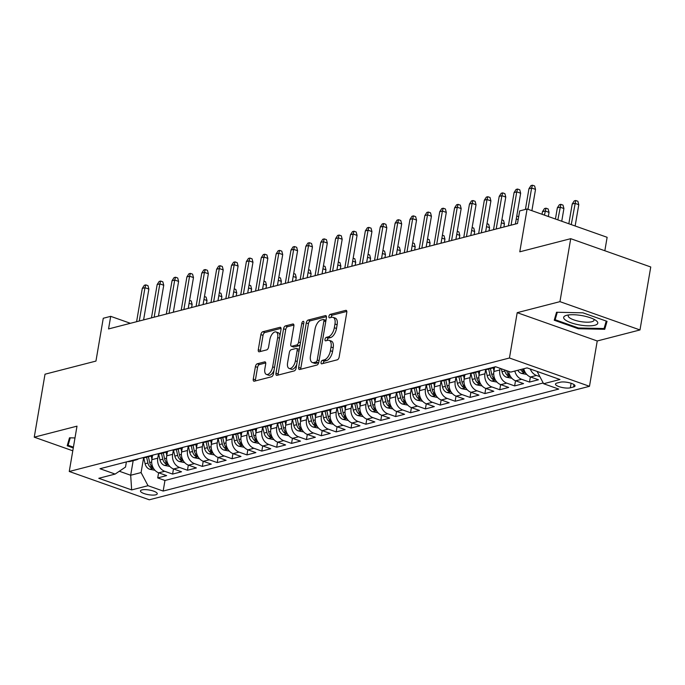 <?xml version="1.0" encoding="UTF-8"?>
<svg xmlns="http://www.w3.org/2000/svg" width="685" height="685" viewBox="0 0 685 685"><rect width="100%" height="100%" fill="white"/><g stroke="black" fill="none" stroke-linecap="round" stroke-linejoin="round"><path stroke-width="1.03" d="M321.059 362.339A1.824 0.925 -70.5 0 0 321.47 363.803A1.824 0.925 -70.5 0 0 321.779 363.812L337.294 359.813A2.612 1.319 -70.5 0 0 339.169 356.962L346.781 312.463A2.612 1.319 -70.5 0 0 346.19 310.373A2.612 1.319 -70.5 0 0 345.745 310.365L330.23 314.364A1.824 0.925 -70.5 0 0 328.911 316.359A1.824 0.925 -70.5 0 0 329.331 317.823A1.824 0.925 -70.5 0 0 329.639 317.823L331.651 317.309A8.357 4.23 -70.5 0 1 333.081 317.343A8.357 4.23 -70.5 0 1 334.965 324.014L334.331 327.721A8.357 4.23 -70.5 0 1 328.312 336.84L326.3 337.354A1.824 0.925 -70.5 0 0 324.99 339.349A1.824 0.925 -70.5 0 0 325.401 340.813A1.824 0.925 -70.5 0 0 325.709 340.822L327.721 340.299A8.357 4.23 -70.5 0 1 329.151 340.334A8.357 4.23 -70.5 0 1 331.035 347.004L330.401 350.72A8.357 4.23 -70.5 0 1 324.382 359.83L322.37 360.353A1.824 0.925 -70.5 0 0 321.059 362.339M329.151 340.334L331.317 341.096A8.357 4.23 -70.5 0 1 333.201 347.774L332.567 351.482A8.357 4.23 -70.5 0 1 326.539 360.593L324.536 361.115A1.824 0.925 -70.5 0 0 323.217 363.11A1.824 0.925 -70.5 0 0 323.183 363.452M346.815 311.41L332.396 315.134A1.824 0.925 -70.5 0 0 331.078 317.121A1.824 0.925 -70.5 0 0 331.043 317.463M333.081 317.343L335.248 318.105A8.357 4.23 -70.5 0 1 337.131 324.784L336.498 328.492A8.357 4.23 -70.5 0 1 330.47 337.602L328.466 338.125A1.824 0.925 -70.5 0 0 327.147 340.12A1.824 0.925 -70.5 0 0 327.113 340.454M155.778 494.81A8.511 2.363 -170.3 0 0 157.25 493.799A8.511 2.363 -170.3 0 0 151.539 490.511A8.511 2.363 -170.3 0 0 141.932 489.912A8.511 2.363 -170.3 0 0 140.468 490.931A8.511 2.363 -170.3 0 0 146.179 494.21A8.511 2.363 -170.3 0 0 155.778 494.81M257.286 363.778A2.612 1.319 -70.5 0 0 255.402 366.621L253.27 379.113A2.612 1.319 -70.5 0 0 253.861 381.194A2.612 1.319 -70.5 0 0 254.306 381.202L271.534 376.767A2.612 1.319 -70.5 0 0 273.409 373.916L281.021 329.416A2.612 1.319 -70.5 0 0 280.43 327.327A2.612 1.319 -70.5 0 0 279.985 327.319L262.757 331.763A2.612 1.319 -70.5 0 0 260.874 334.605L258.296 349.692A2.612 1.319 -70.5 0 0 258.887 351.773A2.612 1.319 -70.5 0 0 259.332 351.782L266.705 349.889A2.612 1.319 -70.5 0 0 268.589 347.038L269.864 339.554A6.987 3.536 -70.5 0 1 276.098 331.968A6.987 3.536 -70.5 0 1 277.673 337.542L272.664 366.843A6.987 3.536 -70.5 0 1 266.439 374.43A6.987 3.536 -70.5 0 1 264.855 368.855L265.694 363.975A2.612 1.319 -70.5 0 0 265.104 361.885A2.612 1.319 -70.5 0 0 264.658 361.877L257.286 363.778L259.444 364.54A2.612 1.319 -70.5 0 0 257.569 367.391L255.428 379.875A2.612 1.319 -70.5 0 0 255.394 380.928M559.953 301.648L517.201 312.668L597.234 340.976L639.987 329.947L559.953 301.648L570.716 238.68L519.787 251.815L527.099 208.994L519.667 210.911L517.509 223.507L108.547 328.937L110.705 316.342L103.264 318.26L95.951 361.081L45.013 374.207L34.25 437.176L72.79 450.807M517.201 312.668L509.452 358.007L69.253 471.485L77.003 426.156L34.25 437.176M298.669 367.408A2.612 1.319 -70.5 0 0 299.259 369.489A2.612 1.319 -70.5 0 0 299.705 369.506L316.924 365.062A2.612 1.319 -70.5 0 0 318.808 362.211L326.42 317.712A2.612 1.319 -70.5 0 0 325.829 315.631A2.612 1.319 -70.5 0 0 325.384 315.614L308.156 320.058A2.612 1.319 -70.5 0 0 306.272 322.909L298.669 367.408L300.826 368.17A2.612 1.319 -70.5 0 0 300.792 369.224M294.233 370.91L277.005 375.354A2.612 1.319 -70.5 0 1 276.56 375.346A2.612 1.319 -70.5 0 1 275.969 373.257L283.573 328.757A2.612 1.319 -70.5 0 1 285.457 325.906L292.829 324.005A2.612 1.319 -70.5 0 1 293.274 324.022A2.612 1.319 -70.5 0 1 293.865 326.103L290.783 344.153A2.612 1.319 -70.5 0 0 291.373 346.233A2.612 1.319 -70.5 0 0 291.819 346.25L296.708 344.983A2.612 1.319 -70.5 0 0 298.591 342.14L301.802 323.346A1.824 0.925 -70.5 0 1 303.429 321.359A1.824 0.925 -70.5 0 1 303.849 322.823L296.108 368.068A2.612 1.319 -70.5 0 1 294.233 370.91M570.716 238.68L650.75 266.987L639.987 329.947M158.603 472.77L157.721 477.916L166.643 475.613L158.749 472.821L164.7 471.289A10.643 8.691 -104.5 0 1 157.764 458.154L158.483 453.975M173.476 468.934L172.594 474.08L181.516 471.777L173.622 468.985L179.573 467.453A10.643 8.691 -104.5 0 1 172.637 454.318L173.356 450.148M188.341 465.098L187.467 470.244L196.389 467.949L188.495 465.158L194.437 463.625A10.643 8.691 -104.5 0 1 187.51 450.49L188.221 446.312M203.214 461.27L202.34 466.416L211.263 464.113L203.368 461.322L209.31 459.789A10.643 8.691 -104.5 0 1 202.383 446.654L203.094 442.476M218.087 457.434L217.205 462.58L226.127 460.277L218.232 457.486L224.183 455.953A10.643 8.691 -104.5 0 1 217.256 442.818L217.967 438.64M232.96 453.598L232.078 458.744L241 456.45L233.106 453.65L239.056 452.117A10.643 8.691 -104.5 0 1 232.129 438.982L232.84 434.812M247.833 449.762L246.951 454.908L255.873 452.614L247.979 449.822L253.929 448.29A10.643 8.691 -104.5 0 1 246.994 435.155L247.713 430.976M262.697 445.935L261.824 451.081L270.746 448.778L262.852 445.986L268.794 444.454A10.643 8.691 -104.5 0 1 261.867 431.319L262.578 427.14M277.571 442.099L276.697 447.245L285.619 444.942L277.725 442.15L283.667 440.618A10.643 8.691 -104.5 0 1 276.74 427.483L277.451 423.304M292.444 438.263L291.562 443.409L300.484 441.114L292.589 438.323L298.54 436.782A10.643 8.691 -104.5 0 1 291.613 423.647L292.324 419.477M307.317 434.427L306.435 439.573L315.357 437.278L307.462 434.487L313.413 432.954A10.643 8.691 -104.5 0 1 306.486 419.819L307.197 415.641M322.19 430.6L321.308 435.746L330.23 433.442L322.335 430.651L328.286 429.118A10.643 8.691 -104.5 0 1 321.351 415.983L322.07 411.805M337.054 426.764L336.181 431.91L345.103 429.606L337.208 426.815L343.151 425.282A10.643 8.691 -104.5 0 1 336.224 412.147L336.943 407.969M351.927 422.928L351.054 428.074L359.976 425.779L352.081 422.987L358.024 421.446A10.643 8.691 -104.5 0 1 351.097 408.32L351.807 404.141M366.8 419.092L365.918 424.238L374.841 421.943L366.946 419.151L372.897 417.619A10.643 8.691 -104.5 0 1 365.97 404.484L366.68 400.305M381.673 415.264L380.791 420.41L389.714 418.107L381.819 415.315L387.77 413.783A10.643 8.691 -104.5 0 1 380.843 400.648L381.554 396.469M396.546 411.428L395.665 416.574L404.587 414.271L396.692 411.479L402.643 409.947A10.643 8.691 -104.5 0 1 395.707 396.812L396.427 392.633M411.42 407.592L410.538 412.738L419.46 410.443L411.565 407.652L417.516 406.111A10.643 8.691 -104.5 0 1 410.58 392.984L411.3 388.806M426.284 403.765L425.411 408.911L434.333 406.607L426.438 403.816L432.381 402.283A10.643 8.691 -104.5 0 1 425.453 389.149L426.164 384.97M441.157 399.929L440.275 405.075L449.197 402.771L441.303 399.98L447.254 398.447A10.643 8.691 -104.5 0 1 440.327 385.312L441.037 381.134M456.03 396.093L455.148 401.239L464.07 398.935L456.176 396.144L462.127 394.611A10.643 8.691 -104.5 0 1 455.2 381.476L455.91 377.298M470.903 392.257L470.021 397.403L478.943 395.108L471.049 392.317L477 390.775A10.643 8.691 -104.5 0 1 470.064 377.649L470.783 373.471M485.776 388.429L484.894 393.575L493.817 391.272L485.922 388.481L491.873 386.948A10.643 8.691 -104.5 0 1 484.937 373.813L485.656 369.635M500.641 384.593L499.767 389.739L508.69 387.436L500.795 384.645L506.737 383.112A10.643 8.691 -104.5 0 1 499.81 369.977L500.093 368.342M515.514 380.757L514.632 385.903L523.563 383.6L515.659 380.809L521.61 379.276A10.643 8.691 -104.5 0 1 514.837 371.03M530.387 376.921L529.505 382.067L538.427 379.773L530.533 376.981A10.643 8.691 -104.5 0 1 523.76 368.735M158.749 472.821A10.643 8.691 75.5 0 1 151.822 459.686L152.532 455.499M173.622 468.985A10.643 8.691 75.5 0 1 166.695 455.859L167.405 451.672M188.495 465.158A10.643 8.691 75.5 0 1 181.559 452.023L182.278 447.836M203.368 461.322A10.643 8.691 75.5 0 1 196.432 448.187L197.152 444M218.232 457.486A10.643 8.691 75.5 0 1 211.305 444.351L212.025 440.164M233.106 453.65A10.643 8.691 75.5 0 1 226.178 440.524L226.889 436.336M247.979 449.822A10.643 8.691 75.5 0 1 241.051 436.688L241.762 432.5M262.852 445.986A10.643 8.691 75.5 0 1 255.916 432.851L256.635 428.664M277.725 442.15A10.643 8.691 75.5 0 1 270.789 429.015L271.508 424.828M292.589 438.323A10.643 8.691 75.5 0 1 285.662 425.188L286.381 421.001M307.462 434.487A10.643 8.691 75.5 0 1 300.535 421.352L301.246 417.165M322.335 430.651A10.643 8.691 75.5 0 1 315.408 417.516L316.119 413.329M337.208 426.815A10.643 8.691 75.5 0 1 330.273 413.68L330.992 409.493M352.081 422.987A10.643 8.691 75.5 0 1 345.146 409.853L345.865 405.666M366.946 419.151A10.643 8.691 75.5 0 1 360.019 406.017L360.738 401.83M381.819 415.315A10.643 8.691 75.5 0 1 374.892 402.181L375.603 397.994M396.692 411.479A10.643 8.691 75.5 0 1 389.765 398.345L390.476 394.158M411.565 407.652A10.643 8.691 75.5 0 1 404.63 394.517L405.349 390.33M426.438 403.816A10.643 8.691 75.5 0 1 419.503 390.681L420.222 386.494M441.303 399.98A10.643 8.691 75.5 0 1 434.376 386.845L435.095 382.658M456.176 396.144A10.643 8.691 75.5 0 1 449.249 383.009L449.959 378.822M471.049 392.317A10.643 8.691 75.5 0 1 464.122 379.182L464.832 374.995M485.922 388.481A10.643 8.691 75.5 0 1 478.986 375.346L479.705 371.159M500.795 384.645A10.643 8.691 75.5 0 1 493.859 371.51L494.579 367.323M560.184 382.221L556.914 383.069A8.246 2.295 -170.3 0 0 555.492 384.045A8.246 2.295 -170.3 0 0 561.024 387.231A8.246 2.295 -170.3 0 0 570.322 387.813L573.593 386.965A8.246 2.295 -170.3 0 0 575.023 385.98A8.246 2.295 -170.3 0 0 569.492 382.804A8.246 2.295 -170.3 0 0 560.184 382.221M509.452 358.007L589.485 386.306L149.287 499.793L69.253 471.485M157.721 477.916L164.965 480.476L163.158 491.059L558.737 389.08L543.599 383.72L537.108 371.424M163.158 491.059L148.02 485.699L131.657 489.921L98.786 478.293L115.14 474.071L100.001 468.72L495.58 366.74L510.719 372.101L527.082 367.879L559.953 379.507L543.599 383.72M539.857 376.639L536.483 375.449A10.643 8.691 -104.5 0 1 530.267 369.009M529.505 382.067L521.61 379.276M514.632 385.903L506.737 383.112M499.767 389.739L491.873 386.948M484.894 393.575L477 390.775M470.021 397.403L462.127 394.611M455.148 401.239L447.254 398.447M440.275 405.075L432.381 402.283M425.411 408.911L417.516 406.111M410.538 412.738L402.643 409.947M395.665 416.574L387.77 413.783M380.791 420.41L372.897 417.619M365.918 424.238L358.024 421.446M351.054 428.074L343.151 425.282M336.181 431.91L328.286 429.118M321.308 435.746L313.413 432.954M306.435 439.573L298.54 436.782M291.562 443.409L283.667 440.618M276.697 447.245L268.794 444.454M261.824 451.081L253.929 448.29M246.951 454.908L239.056 452.117M232.078 458.744L224.183 455.953M217.205 462.58L209.31 459.789M202.34 466.416L194.437 463.625M187.467 470.244L179.573 467.453M172.594 474.08L164.7 471.289M164.965 480.476L543.205 382.966M133.173 460.671L130.681 475.253L141.084 472.564L143.61 457.811M604.838 250.744L607.133 237.301L527.099 208.994M597.234 340.976L589.485 386.306M130.39 323.303L110.705 316.342M119.336 471.237L130.681 475.253L131.657 489.921M126.391 461.913L125.518 467.059L115.14 474.071M495.503 366.758A10.643 8.691 -104.5 0 1 493.114 367.879A10.643 8.691 -104.5 0 1 490.477 368.059M480.63 370.594A10.643 8.691 -104.5 0 1 478.241 371.715A10.643 8.691 -104.5 0 1 475.604 371.895M484.526 369.592A10.643 8.691 75.5 0 0 487.163 369.412L493.114 367.879M508.672 371.373A10.643 8.691 75.5 0 0 515.659 380.809M465.766 374.43A10.643 8.691 -104.5 0 1 463.368 375.551A10.643 8.691 -104.5 0 1 460.731 375.722M469.653 373.428A10.643 8.691 75.5 0 0 472.29 373.248L478.241 371.715M450.893 378.266A10.643 8.691 -104.5 0 1 448.495 379.379A10.643 8.691 -104.5 0 1 445.858 379.558M454.78 377.255A10.643 8.691 75.5 0 0 457.417 377.084L463.368 375.551M436.02 382.093A10.643 8.691 -104.5 0 1 433.622 383.215A10.643 8.691 -104.5 0 1 430.993 383.394M439.916 381.091A10.643 8.691 75.5 0 0 442.553 380.911L448.495 379.379M421.147 385.929A10.643 8.691 -104.5 0 1 418.758 387.051A10.643 8.691 -104.5 0 1 416.12 387.231M425.042 384.927A10.643 8.691 75.5 0 0 427.68 384.747L433.622 383.215M406.274 389.765A10.643 8.691 -104.5 0 1 403.885 390.887A10.643 8.691 -104.5 0 1 401.247 391.058M410.169 388.763A10.643 8.691 75.5 0 0 412.807 388.583L418.758 387.051M391.409 393.601A10.643 8.691 -104.5 0 1 389.011 394.714A10.643 8.691 -104.5 0 1 386.374 394.894M395.296 392.591A10.643 8.691 75.5 0 0 397.934 392.419L403.885 390.887M376.536 397.428A10.643 8.691 -104.5 0 1 374.138 398.55A10.643 8.691 -104.5 0 1 371.501 398.73M380.423 396.427A10.643 8.691 75.5 0 0 383.061 396.247L389.011 394.714M361.663 401.264A10.643 8.691 -104.5 0 1 359.265 402.386A10.643 8.691 -104.5 0 1 356.628 402.566M365.559 400.263A10.643 8.691 75.5 0 0 368.196 400.083L374.138 398.55M346.79 405.1A10.643 8.691 -104.5 0 1 344.401 406.222A10.643 8.691 -104.5 0 1 341.764 406.393M350.686 404.099A10.643 8.691 75.5 0 0 353.323 403.919L359.265 402.386M331.917 408.936A10.643 8.691 -104.5 0 1 329.528 410.05A10.643 8.691 -104.5 0 1 326.891 410.229M335.813 407.926A10.643 8.691 75.5 0 0 338.45 407.755L344.401 406.222M317.052 412.764A10.643 8.691 -104.5 0 1 314.655 413.886A10.643 8.691 -104.5 0 1 312.017 414.065M320.94 411.762A10.643 8.691 75.5 0 0 323.577 411.582L329.528 410.05M302.179 416.6A10.643 8.691 -104.5 0 1 299.782 417.722A10.643 8.691 -104.5 0 1 297.144 417.893M306.067 415.598A10.643 8.691 75.5 0 0 308.704 415.418L314.655 413.886M287.306 420.436A10.643 8.691 -104.5 0 1 284.909 421.558A10.643 8.691 -104.5 0 1 282.271 421.729M291.202 419.434A10.643 8.691 75.5 0 0 293.831 419.254L299.782 417.722M272.433 424.272A10.643 8.691 -104.5 0 1 270.044 425.385A10.643 8.691 -104.5 0 1 267.407 425.565M276.329 423.261A10.643 8.691 75.5 0 0 278.966 423.09L284.909 421.558M257.56 428.099A10.643 8.691 -104.5 0 1 255.171 429.221A10.643 8.691 -104.5 0 1 252.534 429.401M261.456 427.097A10.643 8.691 75.5 0 0 264.093 426.918L270.044 425.385M242.695 431.935A10.643 8.691 -104.5 0 1 240.298 433.057A10.643 8.691 -104.5 0 1 237.661 433.228M246.583 430.933A10.643 8.691 75.5 0 0 249.22 430.754L255.171 429.221M227.822 435.771A10.643 8.691 -104.5 0 1 225.425 436.893A10.643 8.691 -104.5 0 1 222.788 437.064M231.71 434.769A10.643 8.691 75.5 0 0 234.347 434.59L240.298 433.057M212.949 439.599A10.643 8.691 -104.5 0 1 210.552 440.72A10.643 8.691 -104.5 0 1 207.915 440.9M216.845 438.597A10.643 8.691 75.5 0 0 219.474 438.426L225.425 436.893M198.076 443.435A10.643 8.691 -104.5 0 1 195.687 444.556A10.643 8.691 -104.5 0 1 193.05 444.736M201.972 442.433A10.643 8.691 75.5 0 0 204.609 442.253L210.552 440.72M183.203 447.271A10.643 8.691 -104.5 0 1 180.814 448.392A10.643 8.691 -104.5 0 1 178.177 448.564M187.099 446.269A10.643 8.691 75.5 0 0 189.736 446.089L195.687 444.556M168.339 451.107A10.643 8.691 -104.5 0 1 165.941 452.22A10.643 8.691 -104.5 0 1 163.304 452.4M172.226 450.105A10.643 8.691 75.5 0 0 174.863 449.925L180.814 448.392M153.466 454.934A10.643 8.691 -104.5 0 1 151.068 456.056A10.643 8.691 -104.5 0 1 148.431 456.236M157.353 453.932A10.643 8.691 75.5 0 0 159.99 453.761L165.941 452.22M138.593 458.77A10.643 8.691 -104.5 0 1 136.195 459.892A10.643 8.691 -104.5 0 1 133.558 460.072M142.489 457.768A10.643 8.691 75.5 0 0 145.117 457.589L151.068 456.056M127.615 461.604A10.643 8.691 75.5 0 0 130.253 461.425L136.195 459.892M141.084 472.564L148.02 485.699M556.537 312.257L554.233 320.22L578.337 328.749L604.744 329.305L607.038 321.351L582.935 312.822L556.537 312.257M74.99 437.938L69.493 437.818L67.198 445.781L73.286 447.93M606.019 321.804L604.744 329.305M606.234 321.059L604.076 328.535L578.5 327.995L578.337 328.749M326.454 316.658L310.322 320.82A2.612 1.319 -70.5 0 0 308.438 323.671L300.826 368.17M315.913 362.014A1.824 0.925 -70.5 0 0 317.232 360.019L323.911 320.957A1.824 0.925 -70.5 0 0 323.5 319.501A1.824 0.925 -70.5 0 0 323.183 319.493L321.068 320.041A8.357 4.23 -70.5 0 0 315.04 329.151L310.476 355.849A8.357 4.23 -70.5 0 0 312.36 362.528A8.357 4.23 -70.5 0 0 313.798 362.562L315.913 362.014L318.08 362.776A1.824 0.925 -70.5 0 0 318.816 362.194M325.94 320.503A1.824 0.925 -70.5 0 0 325.658 320.263A1.824 0.925 -70.5 0 0 325.349 320.255M312.36 362.528L314.526 363.29A8.357 4.23 -70.5 0 0 315.956 363.324L313.798 362.562M318.08 362.776L315.956 363.324M293.899 325.058L287.623 326.676A2.612 1.319 -70.5 0 0 285.739 329.519L278.127 374.019A2.612 1.319 -70.5 0 0 278.093 375.072M291.373 346.233L293.531 347.004A2.612 1.319 -70.5 0 0 293.976 347.012L298.874 345.754A2.612 1.319 -70.5 0 0 300.124 344.615M287.58 362.879A6.987 3.536 -70.5 0 0 289.156 368.453A6.987 3.536 -70.5 0 0 295.389 360.867L297.153 350.54A2.612 1.319 -70.5 0 0 296.562 348.459A2.612 1.319 -70.5 0 0 296.117 348.451L291.228 349.71A2.612 1.319 -70.5 0 0 289.344 352.561L287.58 362.879M289.156 368.453L291.322 369.224A6.987 3.536 -70.5 0 0 296.725 364.48M299.234 349.787A2.612 1.319 -70.5 0 0 298.728 349.222L296.562 348.459M265.729 362.922L259.444 364.54M266.439 374.43L268.597 375.2A6.987 3.536 -70.5 0 0 274 370.457M279.951 335.641A6.987 3.536 -70.5 0 0 278.264 332.73L276.098 331.968M281.055 328.363L264.924 332.525A2.612 1.319 -70.5 0 0 263.04 335.376L260.463 350.455A2.612 1.319 -70.5 0 0 260.42 351.508M572.215 204.01L574.236 200.893L575.717 200.508L577.883 201.27L578.782 204.704L574.886 203.325L572.215 204.01L568.841 223.755M575.717 200.508L571.247 224.611M578.782 204.704L575.143 225.982M531.885 210.689L535.524 189.402L531.628 188.024L527.989 209.31M528.948 188.718L530.969 185.592L532.459 185.207L531.628 188.024L528.948 188.718L525.412 209.43M532.459 185.207L534.625 185.977L535.524 189.402M594.785 325.255A17.288 4.804 -170.3 0 0 595.881 320.426A17.288 4.804 -170.3 0 0 566.666 315.305A17.288 4.804 -170.3 0 0 566.384 315.383A17.288 4.804 -170.3 0 0 571.264 322.849A17.288 4.804 -170.3 0 0 594.785 325.255M568.824 314.92A13.092 3.639 -170.3 0 0 568.216 315.776A13.092 3.639 -170.3 0 0 576.993 320.828A13.092 3.639 -170.3 0 0 591.763 321.753A13.092 3.639 -170.3 0 0 594.023 320.195A13.092 3.639 -170.3 0 0 593.732 319.176M556.254 313.233L555.141 319.732L557.299 312.274M578.5 327.995L555.141 319.732M73.415 447.168L68.106 445.293L70.255 437.835M69.219 438.794L68.106 445.293M526.748 374.438L521.268 373.359A7.047 5.754 -104.5 0 1 517.8 370.268M520.626 369.54A7.047 5.754 75.5 0 0 522.527 371.75L524.753 372.238L524.308 371.287A7.047 5.754 -104.5 0 1 522.415 369.078M557.342 207.846L559.362 204.729L560.844 204.344L563.01 205.106L563.909 208.531L560.022 207.161L557.342 207.846L555.432 219.012M560.844 204.344L557.847 219.868M563.909 208.531L561.743 221.246M511.875 378.274L506.395 377.195A7.047 5.754 -104.5 0 1 502.011 371.741L501.343 368.778M504.597 369.934L504.836 371.013A7.047 5.754 75.5 0 0 507.653 375.577L509.88 376.074L509.443 375.123A7.047 5.754 -104.5 0 1 506.643 370.653M542.469 211.682L544.489 208.557L545.979 208.18L548.137 208.942L549.036 212.367L545.149 210.989L542.469 211.682L542.023 214.277M545.979 208.18L544.438 215.124M549.036 212.367L548.334 216.503M493.962 370.936L493.26 367.836M497.002 382.11L491.53 381.031A7.047 5.754 -104.5 0 1 487.146 375.577L485.793 369.626M488.653 369.027L489.963 374.849A7.047 5.754 75.5 0 0 492.78 379.413L495.007 379.91L494.57 378.959A7.047 5.754 -104.5 0 1 491.753 374.387L490.434 368.573M479.089 374.763L478.387 371.672M482.137 385.946L476.657 384.859A7.047 5.754 -104.5 0 1 472.273 379.413L470.92 373.462M473.78 372.863L475.099 378.685A7.047 5.754 75.5 0 0 477.916 383.249L480.142 383.746L479.697 382.787A7.047 5.754 -104.5 0 1 476.88 378.223L475.561 372.4M518.177 219.637L516.25 218.96M516.755 216.023L518.399 216.606L518.579 217.291M515.385 224.055L520.651 193.238L516.755 191.86L511.061 225.168M514.084 192.553L516.096 189.428L517.586 189.043L516.755 191.86L514.084 192.553L508.39 225.862M517.586 189.043L519.752 189.805L520.651 193.238M500.512 227.891L505.778 197.066L501.882 195.696L496.188 229.004M499.211 196.381L501.232 193.264L502.713 192.879L501.882 195.696L499.211 196.381L493.517 229.698M502.713 192.879L504.879 193.641L505.778 197.066M485.639 231.727L490.905 200.902L487.018 199.523L481.324 232.84M484.338 200.217L486.359 197.092L487.84 196.715L487.018 199.523L484.338 200.217L478.644 233.525M487.84 196.715L490.006 197.477L490.905 200.902M470.766 235.554L476.032 204.738L472.145 203.359L466.451 236.667M469.465 204.053L471.485 200.928L472.975 200.542L472.145 203.359L469.465 204.053L463.771 237.361M472.975 200.542L475.133 201.313L476.032 204.738M464.216 378.599L463.514 375.508M467.264 389.774L461.784 388.695A7.047 5.754 -104.5 0 1 457.4 383.249L456.056 377.298M458.907 376.699L460.226 382.521A7.047 5.754 75.5 0 0 463.043 387.085L465.269 387.573L464.824 386.623A7.047 5.754 -104.5 0 1 462.007 382.059L460.697 376.236M501.882 219.859L503.526 220.442L504.425 223.867L503.886 227.018M504.425 223.867L501.386 222.796M455.893 239.39L461.168 208.574L457.272 207.195L451.578 240.503M454.592 207.88L456.612 204.764L458.102 204.378L457.272 207.195L454.592 207.88L448.898 241.197M458.102 204.378L460.269 205.14L461.168 208.574M449.343 382.435L448.649 379.344M452.391 393.61L446.911 392.531A7.047 5.754 -104.5 0 1 442.527 387.076L441.183 381.125M444.034 380.535L445.353 386.349A7.047 5.754 75.5 0 0 448.17 390.912L450.396 391.409L449.951 390.459A7.047 5.754 -104.5 0 1 447.134 385.895L445.824 380.072M487.009 223.695L488.653 224.278L489.552 227.703L489.013 230.854M489.552 227.703L486.513 226.624M441.029 243.226L446.295 212.401L442.399 211.031L436.705 244.339M439.727 211.716L441.739 208.6L443.229 208.214L442.399 211.031L439.727 211.716L434.033 245.025M443.229 208.214L445.396 208.976L446.295 212.401M434.478 386.272L433.776 383.172M437.518 397.446L432.038 396.367A7.047 5.754 -104.5 0 1 427.654 390.912L426.31 384.961M429.161 384.362L430.48 390.185A7.047 5.754 75.5 0 0 433.297 394.748L435.523 395.245L435.086 394.286A7.047 5.754 -104.5 0 1 432.269 389.722L430.951 383.908M472.136 227.531L473.78 228.114L474.679 231.539L474.148 234.69M474.679 231.539L471.64 230.46M426.156 247.062L431.422 216.237L427.526 214.859L421.832 248.175M424.854 215.552L426.875 212.427L428.356 212.05L427.526 214.859L424.854 215.552L419.16 248.86M428.356 212.05L430.522 212.812L431.422 216.237M419.605 390.099L418.903 387.008M422.645 401.282L417.174 400.194A7.047 5.754 -104.5 0 1 412.781 394.748L411.437 388.797M414.297 388.198L415.607 394.021A7.047 5.754 75.5 0 0 418.424 398.584L420.65 399.081L420.213 398.122A7.047 5.754 -104.5 0 1 417.396 393.558L416.078 387.736M457.272 231.359L458.907 231.941L459.815 235.375L459.275 238.517M459.815 235.375L456.767 234.296M411.283 250.89L416.548 220.073L412.661 218.695L406.967 252.003M409.981 219.388L412.002 216.263L413.483 215.878L412.661 218.695L409.981 219.388L404.287 252.696M413.483 215.878L415.649 216.648L416.548 220.073M404.732 393.935L404.03 390.844M407.772 405.109L402.3 404.03A7.047 5.754 -104.5 0 1 397.916 398.584L396.564 392.633M399.423 392.034L400.742 397.857A7.047 5.754 75.5 0 0 403.559 402.42L405.785 402.908L405.34 401.958A7.047 5.754 -104.5 0 1 402.523 397.394L401.204 391.572M442.399 235.195L444.043 235.777L444.942 239.202L444.402 242.353M444.942 239.202L441.894 238.132M396.409 254.726L401.675 223.909L397.788 222.531L392.094 255.839M395.108 223.216L397.129 220.099L398.619 219.714L397.788 222.531L395.108 223.216L389.414 256.533M398.619 219.714L400.776 220.476L401.675 223.909M389.859 397.771L389.157 394.68M392.907 408.945L387.427 407.866A7.047 5.754 -104.5 0 1 383.043 402.412L381.699 396.461M384.55 395.87L385.869 401.684A7.047 5.754 75.5 0 0 388.686 406.248L390.912 406.744L390.467 405.794A7.047 5.754 -104.5 0 1 387.65 401.23L386.331 395.408M427.526 239.031L429.17 239.613L430.069 243.038L429.529 246.189M430.069 243.038L427.029 241.959M381.536 258.562L386.811 227.737L382.915 226.367L377.221 259.675M380.235 227.052L382.256 223.935L383.746 223.55L382.915 226.367L380.235 227.052L374.541 260.36M383.746 223.55L385.903 224.312L386.811 227.737M374.986 401.607L374.293 398.507M378.034 412.781L372.554 411.694A7.047 5.754 -104.5 0 1 368.17 406.248L366.826 400.297M369.677 399.697L370.996 405.52A7.047 5.754 75.5 0 0 373.813 410.084L376.039 410.58L375.594 409.621A7.047 5.754 -104.5 0 1 372.777 405.058L371.467 399.244M412.653 242.867L414.297 243.449L415.196 246.874L414.656 250.025M415.196 246.874L412.156 245.795M366.672 262.398L371.938 231.573L368.042 230.194L362.348 263.511M365.362 230.888L367.383 227.762L368.873 227.386L368.042 230.194L365.362 230.888L359.676 264.196M368.873 227.386L371.039 228.148L371.938 231.573M360.122 405.434L359.419 402.343M363.161 416.617L357.681 415.53A7.047 5.754 -104.5 0 1 353.297 410.084L351.953 404.133M354.804 403.533L356.123 409.356A7.047 5.754 75.5 0 0 358.94 413.92L361.166 414.416L360.73 413.457A7.047 5.754 -104.5 0 1 357.912 408.894L356.594 403.071M397.779 246.694L399.423 247.276L400.323 250.701L399.792 253.852M400.323 250.701L397.283 249.631M351.799 266.225L357.065 235.409L353.169 234.03L347.475 267.338M350.497 234.724L352.518 231.599L353.999 231.213L353.169 234.03L350.497 234.724L344.803 268.032M353.999 231.213L356.166 231.984L357.065 235.409M345.249 409.27L344.546 406.179M348.288 420.444L342.817 419.366A7.047 5.754 -104.5 0 1 338.424 413.92L337.08 407.969M339.94 407.369L341.25 413.192A7.047 5.754 75.5 0 0 344.067 417.756L346.293 418.244L345.856 417.293A7.047 5.754 -104.5 0 1 343.039 412.73L341.721 406.907M382.915 250.53L384.55 251.112L385.458 254.537L384.919 257.688M385.458 254.537L382.41 253.467M336.926 270.061L342.192 239.245L338.304 237.866L332.61 271.174M335.624 238.551L337.645 235.434L339.126 235.049L338.304 237.866L335.624 238.551L329.93 271.868M339.126 235.049L341.293 235.811L342.192 239.245M330.375 413.106L329.673 410.015M333.415 424.28L327.944 423.202A7.047 5.754 -104.5 0 1 323.56 417.747L322.207 411.796M325.067 411.205L326.385 417.019A7.047 5.754 75.5 0 0 329.194 421.583L331.429 422.08L330.983 421.129A7.047 5.754 -104.5 0 1 328.166 416.566L326.848 410.743M368.042 254.366L369.686 254.948L370.585 258.373L370.046 261.524M370.585 258.373L367.537 257.295M322.053 273.897L327.319 243.072L323.431 241.702L317.737 275.01M320.751 242.387L322.772 239.27L324.262 238.885L323.431 241.702L320.751 242.387L315.057 275.695M324.262 238.885L326.42 239.647L327.319 243.072M315.502 416.942L314.8 413.843M318.551 428.116L313.071 427.029A7.047 5.754 -104.5 0 1 308.687 421.583L307.342 415.632M310.194 415.033L311.512 420.855A7.047 5.754 75.5 0 0 314.329 425.419L316.556 425.916L316.11 424.957A7.047 5.754 -104.5 0 1 313.293 420.393L311.975 414.579M353.169 258.202L354.813 258.776L355.712 262.209L355.173 265.36M355.712 262.209L352.672 261.131M307.18 277.733L312.454 246.908L308.558 245.53L302.864 278.846M305.878 246.223L307.899 243.098L309.389 242.721L308.558 245.53L305.878 246.223L300.184 279.531M309.389 242.721L311.547 243.483L312.454 246.908M300.629 420.77L299.936 417.679M303.678 431.944L298.198 430.865A7.047 5.754 -104.5 0 1 293.814 425.419L292.469 419.468M295.321 418.869L296.639 424.691A7.047 5.754 75.5 0 0 299.456 429.255L301.683 429.752L301.237 428.793A7.047 5.754 -104.5 0 1 298.42 424.229L297.11 418.407M338.296 262.03L339.94 262.612L340.839 266.037L340.299 269.188M340.839 266.037L337.799 264.967M292.315 281.561L297.581 250.744L293.685 249.366L287.991 282.674M291.005 250.059L293.026 246.934L294.516 246.549L293.685 249.366L291.005 250.059L285.311 283.367M294.516 246.549L296.682 247.319L297.581 250.744M285.765 424.606L285.063 421.515M288.805 435.78L283.325 434.701A7.047 5.754 -104.5 0 1 278.941 429.255L277.596 423.304M280.448 422.705L281.766 428.527A7.047 5.754 75.5 0 0 284.583 433.091L286.809 433.579L286.364 432.629A7.047 5.754 -104.5 0 1 283.556 428.065L282.237 422.243M323.423 265.866L325.067 266.448L325.966 269.873L325.426 273.024M325.966 269.873L322.926 268.794M277.442 285.397L282.708 254.58L278.812 253.202L273.118 286.51M276.141 253.887L278.161 250.77L279.643 250.385L278.812 253.202L276.141 253.887L270.447 287.203M279.643 250.385L281.809 251.147L282.708 254.58M270.892 428.442L270.19 425.351M273.931 439.616L268.46 438.537A7.047 5.754 -104.5 0 1 264.067 433.083L262.723 427.132M265.583 426.541L266.893 432.355A7.047 5.754 75.5 0 0 269.71 436.919L271.936 437.415L271.5 436.465A7.047 5.754 -104.5 0 1 268.683 431.901L267.364 426.079M308.558 269.702L310.194 270.284L311.101 273.709L310.562 276.86M311.101 273.709L308.053 272.63M262.569 289.233L267.835 258.408L263.939 257.038L258.245 290.346M261.268 257.723L263.288 254.606L264.77 254.221L263.939 257.038L261.268 257.723L255.573 291.031M264.77 254.221L266.936 254.983L267.835 258.408M256.019 432.278L255.317 429.178M259.058 443.452L253.587 442.364A7.047 5.754 -104.5 0 1 249.203 436.919L247.85 430.968M250.71 430.368L252.029 436.191A7.047 5.754 75.5 0 0 254.837 440.755L257.072 441.251L256.627 440.292A7.047 5.754 -104.5 0 1 253.81 435.728L252.491 429.915M293.685 273.538L295.329 274.111L296.228 277.545L295.689 280.696M296.228 277.545L293.18 276.466M247.696 293.069L252.962 262.244L249.075 260.865L243.38 294.182M246.394 261.559L248.415 258.433L249.905 258.057L249.075 260.865L246.394 261.559L240.7 294.867M249.905 258.057L252.063 258.819L252.962 262.244M241.146 436.105L240.444 433.014M244.194 447.279L238.714 446.2A7.047 5.754 -104.5 0 1 234.33 440.755L232.986 434.804M235.837 434.204L237.156 440.027A7.047 5.754 75.5 0 0 239.973 444.591L242.199 445.087L241.754 444.128A7.047 5.754 -104.5 0 1 238.937 439.565L237.618 433.742M278.812 277.365L280.456 277.947L281.355 281.372L280.816 284.523M281.355 281.372L278.307 280.302M232.823 296.896L238.097 266.08L234.201 264.701L228.507 298.009M231.521 265.395L233.542 262.269L235.032 261.884L234.201 264.701L231.521 265.395L225.827 298.703M235.032 261.884L237.19 262.655L238.097 266.08M226.273 439.941L225.579 436.85M229.321 451.115L223.841 450.036A7.047 5.754 -104.5 0 1 219.457 444.591L218.113 438.64M220.964 438.04L222.282 443.863A7.047 5.754 75.5 0 0 225.1 448.427L227.326 448.915L226.881 447.964A7.047 5.754 -104.5 0 1 224.064 443.401L222.753 437.578M263.939 281.201L265.583 281.783L266.482 285.208L265.943 288.359M266.482 285.208L263.442 284.129M217.958 300.732L223.224 269.916L219.328 268.537L213.634 301.845M216.648 269.222L218.669 266.105L220.159 265.72L219.328 268.537L216.648 269.222L210.954 302.539M220.159 265.72L222.325 266.482L223.224 269.916M211.408 443.777L210.706 440.686M214.448 454.951L208.968 453.872A7.047 5.754 -104.5 0 1 204.584 448.418L203.239 442.467M206.091 441.876L207.409 447.69A7.047 5.754 75.5 0 0 210.226 452.254L212.453 452.751L212.007 451.8A7.047 5.754 -104.5 0 1 209.199 447.237L207.88 441.414M249.066 285.037L250.71 285.619L251.609 289.044L251.07 292.195M251.609 289.044L248.569 287.965M203.085 304.568L208.351 273.743L204.455 272.373L198.761 305.681M201.784 273.058L203.805 269.941L205.286 269.556L204.455 272.373L201.784 273.058L196.09 306.366M205.286 269.556L207.452 270.318L208.351 273.743M196.535 447.613L195.833 444.514M199.575 458.787L194.103 457.7A7.047 5.754 -104.5 0 1 189.711 452.254L188.366 446.303M191.226 445.704L192.536 451.526A7.047 5.754 75.5 0 0 195.353 456.09L197.58 456.587L197.143 455.628A7.047 5.754 -104.5 0 1 194.326 451.064L193.007 445.25M234.201 288.873L235.837 289.447L236.745 292.88L236.205 296.031M236.745 292.88L233.696 291.801M188.212 308.396L193.478 277.579L189.582 276.201L183.888 309.517M186.911 276.894L188.932 273.769L190.413 273.383L189.582 276.201L186.911 276.894L181.217 310.202M190.413 273.383L192.579 274.154L193.478 277.579M181.662 451.441L180.96 448.35M184.702 462.615L179.23 461.536A7.047 5.754 -104.5 0 1 174.846 456.09L173.493 450.139M176.353 449.54L177.672 455.362A7.047 5.754 75.5 0 0 180.48 459.926L182.715 460.423L182.27 459.464A7.047 5.754 -104.5 0 1 179.453 454.9L178.134 449.077M219.328 292.7L220.972 293.283L221.871 296.708L221.332 299.859M221.871 296.708L218.823 295.637M173.339 312.232L178.605 281.415L174.718 280.037L169.024 313.345M172.038 280.73L174.058 277.605L175.548 277.219L174.718 280.037L172.038 280.73L166.344 314.038M175.548 277.219L177.706 277.99L178.605 281.415M166.789 455.277L166.087 452.186M169.837 466.451L164.357 465.372A7.047 5.754 -104.5 0 1 159.973 459.926L158.629 453.975M161.48 453.376L162.799 459.19A7.047 5.754 75.5 0 0 165.616 463.762L167.842 464.25L167.397 463.3A7.047 5.754 -104.5 0 1 164.58 458.736L163.261 452.913M204.455 296.536L206.099 297.119L206.998 300.544L206.459 303.695M206.998 300.544L203.95 299.465M151.916 459.113L151.222 456.022M154.964 470.287L149.484 469.208A7.047 5.754 -104.5 0 1 145.1 463.754L143.756 457.803M146.607 457.212L147.926 463.026A7.047 5.754 75.5 0 0 150.743 467.59L152.969 468.086L152.524 467.136A7.047 5.754 -104.5 0 1 149.707 462.572L148.397 456.749M189.582 300.373L191.226 300.955L192.125 304.38L191.586 307.531M192.125 304.38L189.086 303.301M158.466 316.068L163.741 285.251L159.845 283.873L154.151 317.181M157.165 284.558L159.185 281.441L160.675 281.055L159.845 283.873L157.165 284.558L151.471 317.874M160.675 281.055L162.833 281.818L163.741 285.251M143.593 319.904L148.868 289.079L144.972 287.7L139.278 321.017M142.292 288.394L144.312 285.277L145.802 284.892L144.972 287.7L142.292 288.394L136.598 321.702M145.802 284.892L147.969 285.654L148.868 289.079M151.822 459.686L157.764 458.154M166.695 455.859L172.637 454.318M181.559 452.023L187.51 450.49M196.432 448.187L202.383 446.654M211.305 444.351L217.256 442.818M226.178 440.524L232.129 438.982M241.051 436.688L246.994 435.155M255.916 432.851L261.867 431.319M270.789 429.015L276.74 427.483M285.662 425.188L291.613 423.647M300.535 421.352L306.486 419.819M315.408 417.516L321.351 415.983M330.273 413.68L336.224 412.147M345.146 409.853L351.097 408.32M360.019 406.017L365.97 404.484M374.892 402.181L380.843 400.648M389.765 398.345L395.707 396.812M404.63 394.517L410.58 392.984M419.503 390.681L425.453 389.149M434.376 386.845L440.327 385.312M449.249 383.009L455.2 381.476M464.122 379.182L470.064 377.649M478.986 375.346L484.937 373.813M493.859 371.51L499.81 369.977M530.533 376.981L536.483 375.449M574.004 384.585L573.593 386.965M571.102 383.266L570.322 387.813M326.539 360.593L324.382 359.83M332.567 351.482L330.401 350.72M333.201 347.774L331.035 347.004M328.466 338.125L326.3 337.354M330.47 337.602L328.312 336.84M336.498 328.492L334.331 327.721M337.131 324.784L334.965 324.014M332.396 315.134L330.23 314.364M346.541 310.647L345.745 310.365M324.536 361.115L322.37 360.353M308.438 323.671L306.272 322.909M310.322 320.82L308.156 320.058M326.18 315.896L325.384 315.614M319.073 360.67L317.232 360.019M325.752 321.608L323.911 320.957M278.127 374.019L275.969 373.257M285.739 329.519L283.573 328.757M287.623 326.676L285.457 325.906M293.634 324.296L292.829 324.005M293.976 347.012L291.819 346.25M298.874 345.754L296.708 344.983M300.432 342.791L298.591 342.14M303.643 324.005L301.802 323.346M297.23 361.517L295.389 360.867M298.994 351.2L297.153 350.54M265.463 362.159L264.658 361.877M274.514 367.494L272.664 366.843M279.514 338.193L277.673 337.542M260.463 350.455L258.296 349.692M263.04 335.376L260.874 334.605M264.924 332.525L262.757 331.763M280.781 327.601L279.985 327.319M255.428 379.875L253.27 379.113M257.569 367.391L255.402 366.621M521.413 373.393L525.224 372.409M522.861 369.78L522.527 371.75M506.54 377.221L510.351 376.245M502.011 371.741L504.836 371.013M507.987 373.616L507.653 375.577M491.676 381.057L495.486 380.072M491.753 374.387L493.697 373.89M487.146 375.577L489.963 374.849M493.123 377.452L492.78 379.413M476.803 384.893L480.613 383.908M476.88 378.223L478.824 377.726M472.273 379.413L475.099 378.685M478.25 381.28L477.916 383.249M461.93 388.729L465.74 387.744M462.007 382.059L463.95 381.554M457.4 383.249L460.226 382.521M463.377 385.116L463.043 387.085M447.057 392.556L450.867 391.58M447.134 385.895L449.086 385.39M442.527 387.076L445.353 386.349M448.504 388.952L448.17 390.912M432.184 396.392L435.994 395.408M432.269 389.722L434.213 389.226M427.654 390.912L430.48 390.185M433.631 392.779L433.297 394.748M417.319 400.228L421.129 399.244M417.396 393.558L419.34 393.062M412.781 394.748L415.607 394.021M418.766 396.615L418.424 398.584M402.446 404.056L406.256 403.08M402.523 397.394L404.467 396.889M397.916 398.584L400.742 397.857M403.893 400.451L403.559 402.42M387.573 407.892L391.383 406.907M387.65 401.23L389.594 400.725M383.043 402.412L385.869 401.684M389.02 404.287L388.686 406.248M372.7 411.728L376.51 410.743M372.777 405.058L374.729 404.561M368.17 406.248L370.996 405.52M374.147 408.114L373.813 410.084M357.827 415.564L361.637 414.579M357.912 408.894L359.856 408.397M353.297 410.084L356.123 409.356M359.274 411.95L358.94 413.92M342.962 419.391L346.773 418.415M343.039 412.73L344.983 412.224M338.424 413.92L341.25 413.192M344.409 415.786L344.067 417.756M328.089 423.227L331.9 422.243M328.166 416.566L330.11 416.06M323.56 417.747L326.385 417.019M329.536 419.622L329.194 421.583M313.216 427.063L317.027 426.079M313.293 420.393L315.237 419.896M308.687 421.583L311.512 420.855M314.663 423.45L314.329 425.419M298.343 430.899L302.154 429.915M298.42 424.229L300.373 423.732M293.814 425.419L296.639 424.691M299.79 427.286L299.456 429.255M283.47 434.727L287.28 433.751M283.556 428.065L285.499 427.56M278.941 429.255L281.766 428.527M284.917 431.122L284.583 433.091M268.597 438.563L272.407 437.578M268.683 431.901L270.626 431.396M264.067 433.083L266.893 432.355M270.053 434.958L269.71 436.919M253.733 442.399L257.543 441.414M253.81 435.728L255.753 435.232M249.203 436.919L252.029 436.191M255.18 438.785L254.837 440.755M238.859 446.235L242.67 445.25M238.937 439.565L240.88 439.059M234.33 440.755L237.156 440.027M240.307 442.621L239.973 444.591M223.986 450.062L227.797 449.086M224.064 443.401L226.016 442.895M219.457 444.591L222.282 443.863M225.433 446.457L225.1 448.427M209.113 453.898L212.924 452.913M209.199 447.237L211.143 446.731M204.584 448.418L207.409 447.69M210.56 450.293L210.226 452.254M194.24 457.734L198.051 456.749M194.326 451.064L196.27 450.567M189.711 452.254L192.536 451.526M195.687 454.121L195.353 456.09M179.376 461.57L183.186 460.585M179.453 454.9L181.397 454.395M174.846 456.09L177.672 455.362M180.823 457.957L180.48 459.926M164.503 465.398L168.313 464.421M164.58 458.736L166.523 458.231M159.973 459.926L162.799 459.19M165.95 461.793L165.616 463.762M149.63 469.234L153.44 468.249M149.707 462.572L151.659 462.067M145.1 463.754L147.926 463.026M151.077 465.629L150.743 467.59M325.658 320.263L323.5 319.501"/></g></svg>
